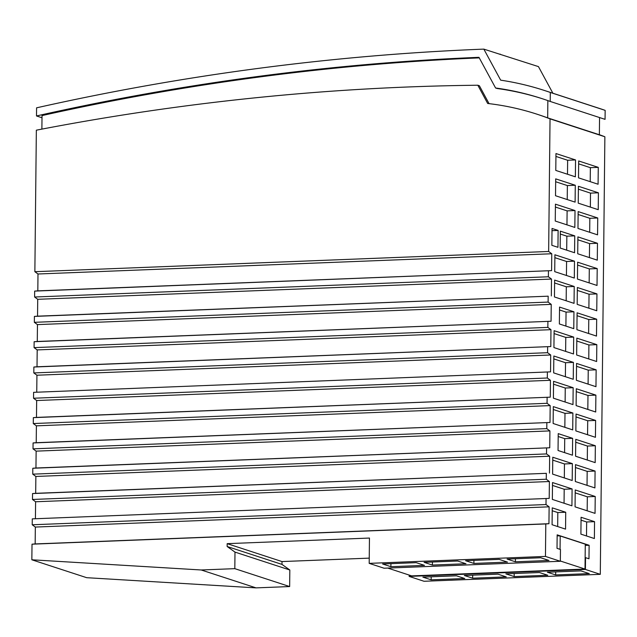 <?xml version="1.0" encoding="UTF-8"?>
<svg xmlns="http://www.w3.org/2000/svg" width="637" height="637" viewBox="0 0 637 637"><rect width="100%" height="100%" fill="white"/><g stroke="black" fill="none" stroke-linecap="round" stroke-linejoin="round"><path stroke-width="0.96" d="M227.146 546.506L281.984 564.406L289.827 570.004L234.989 552.104L227.146 546.506L227.178 543.656L369.452 538.058L369.189 563.363L545.455 556.419L560.337 561.277L384.071 568.22L369.189 563.363M369.245 558.131L282.008 561.563L281.984 564.406M282.008 561.563L227.178 543.656M289.652 586.558L256.058 587.879L86.688 577.687L31.85 559.788L201.22 569.98L234.814 568.658L289.652 586.558L289.827 570.004M409.153 575.06L409.137 576.405L424.027 581.27L600.293 574.327L604.871 136.764A293.999 271.012 -71.9 0 0 599.369 134.694M256.058 587.879L201.22 569.98M234.814 568.658L234.989 552.104M489.057 103.64L479.382 85.748L477.822 85.231A2787.48 2569.515 -71.9 0 0 36.349 130.179L34.868 271.704L37.989 273.99L37.814 290.862L34.661 291.109L34.605 297.009L37.718 299.302L37.543 316.167L34.398 316.414L34.334 322.322L548.115 302.081L551.236 304.375L37.456 324.607L37.28 341.48L551.061 321.247L551.236 304.375M599.552 117.558L599.369 134.757L547.669 117.877A293.999 271.012 -71.9 0 0 538.687 114.756L537.118 114.238A293.999 271.012 -71.9 0 0 487.679 103.481L477.822 85.231M604.871 136.764L550.034 118.856A293.999 271.012 -71.9 0 0 537.118 114.238M547.852 100.598L547.669 117.877M42.002 117.757L36.5 115.958A2797.569 2578.815 108.1 0 1 478.96 57.322L495.586 87.994L497.155 88.511A310.37 286.101 108.1 0 1 542.859 98.902M41.883 129.112L42.026 115.584A2797.569 2578.815 108.1 0 1 479.271 57.887M495.586 87.994A310.37 286.101 108.1 0 1 542.079 98.647A310.37 286.101 108.1 0 1 550.217 101.45L605.054 119.35L605.15 110.36A318.874 293.936 108.1 0 0 599.6 108.481L544.762 90.581A318.874 293.936 108.1 0 1 550.312 92.453L605.15 110.36M36.5 115.958L36.58 107.828A2805.643 2586.26 108.1 0 1 483.833 49.121L500.666 80.158A318.874 293.936 108.1 0 1 544.762 90.581M37.543 316.167L548.178 296.181L34.398 316.414M548.178 296.181L548.115 302.081M33.602 392.336L550.535 371.857L33.602 392.336L33.538 398.236L547.326 378.004L550.44 380.297L36.659 400.53L36.484 417.402L550.264 397.162L33.339 417.641L33.275 423.549L547.056 403.309L550.177 405.602L36.397 425.834L33.275 423.549M547.382 372.104L547.326 378.004M32.28 518.868L549.205 498.397L32.28 518.868L32.216 524.777L545.997 504.544L549.118 506.829L35.338 527.062L35.162 543.934L548.943 523.702L549.118 506.829M32.216 524.777L35.338 527.062M387.758 568.077L411.677 575.888L585.013 569.056L560.345 561.006M33.809 372.932L547.589 352.699L550.71 354.984L36.93 375.217L33.809 372.932L33.872 367.023L37.018 366.785L37.193 349.912L34.072 347.627L547.852 327.394L550.973 329.679L37.193 349.912M36.484 417.402L33.339 417.641M32.75 474.159L546.53 453.926L549.651 456.211L35.863 476.452L32.75 474.159L32.806 468.259L35.959 468.012L36.134 451.139L33.013 448.854L546.793 428.621L549.914 430.907L36.134 451.139M552.876 93.225L538.448 66.606L483.833 49.121M550.217 101.45L550.312 92.453M35.162 543.934L32.017 544.181L31.85 559.788M35.425 518.629L35.6 501.757L32.479 499.472L546.259 479.231L549.381 481.524L35.6 501.757M35.863 476.452L35.688 493.325L32.543 493.564L32.479 499.472M36.397 425.834L36.221 442.707L33.076 442.946L33.013 448.854M33.538 398.236L36.659 400.53M36.747 392.089L36.93 375.217M37.28 341.48L34.135 341.719L34.072 347.627M34.334 322.322L37.456 324.607M37.018 366.785L550.798 346.552L33.872 367.023M547.653 346.791L547.589 352.699M36.221 442.707L550.002 422.474L33.076 442.946M546.857 422.713L546.793 428.621M35.688 493.325L546.323 473.331L32.543 493.564M35.959 468.012L549.739 447.779L32.806 468.259M546.594 448.018L546.53 453.926M34.868 271.704L548.648 251.472L551.769 253.757L37.989 273.99M585.013 569.056L585.132 557.67L585.53 557.654L585.411 569.462L409.137 576.405M546.323 473.331L546.259 479.231M390.903 566.691L424.497 565.369L416.192 562.662L382.598 563.984L390.903 566.691L390.935 563.649M515.397 561.786L548.99 560.464L540.686 557.757L507.092 559.079L515.397 561.786L515.429 558.753M499.185 559.39L465.591 560.711L473.896 563.427L507.49 562.097L499.185 559.39M432.396 565.059L465.989 563.737L457.692 561.022L424.099 562.344L432.396 565.059L432.427 562.017M585.132 557.67L585.276 544.173L560.21 535.988L560.066 549.341M37.814 290.862L551.594 270.629L34.661 291.109M549.739 447.779L549.914 430.907M548.943 523.702L545.798 523.94L545.455 556.419M545.798 523.94L32.017 544.181M585.53 557.654L588.978 558.784L589.121 545.28L557.16 534.849L557.017 548.346L560.464 549.468L560.337 561.277M547.119 397.408L547.056 403.309M550.798 346.552L550.973 329.679M551.061 321.247L34.135 341.719M547.916 321.486L547.852 327.394M34.605 297.009L548.385 276.776L551.507 279.062L37.718 299.302M585.26 545.431L589.121 545.28M550.535 371.857L550.71 354.984M549.205 498.397L549.381 481.524M499.368 54.193A2806.073 2586.65 108.1 0 1 500.3 54.153M548.449 270.868L548.385 276.776M551.323 295.934L551.507 279.062M550.264 397.162L550.44 380.297M549.468 473.084L549.651 456.211M551.594 270.629L551.769 253.757M600.293 574.327L585.411 569.462M422.864 577.13L431.169 579.837L464.763 578.515L456.458 575.808L422.864 577.13M472.662 578.205L506.256 576.883L497.951 574.168L464.357 575.49L472.662 578.205L472.694 575.163M547.756 575.251L539.451 572.536L505.858 573.857L514.163 576.573L547.756 575.251M555.663 574.932L589.257 573.611L580.952 570.903L547.358 572.225L555.663 574.932L555.695 571.899M557.144 535.789L560.21 535.988M546.06 498.636L545.997 504.544M548.648 251.472L550.034 118.856M559.366 323.954L559.541 307.082L573.953 311.788L573.778 328.66L559.366 323.954M595.436 437.308L575.856 430.915L576.031 414.042L595.611 420.436L595.436 437.308M558.044 450.494L558.219 433.622L572.631 438.328L572.456 455.2L558.044 450.494M573.252 379.278L553.664 372.884L553.84 356.011L573.427 362.405L573.252 379.278M597.291 260.159L577.711 253.765L577.886 236.892L597.466 243.286L597.291 260.159M595.085 471.054L594.91 487.918L575.322 481.524L575.498 464.652L595.085 471.054L587.179 471.364L575.466 467.534M596.941 293.896L596.765 310.768L577.178 304.375L577.353 287.502L596.941 293.896L589.034 294.214L577.321 290.384M574.574 252.738L560.162 248.032L560.337 231.159L574.749 235.865L574.574 252.738M553.402 398.189L553.577 381.316L573.165 387.71L572.981 404.583L553.402 398.189M595.969 386.691L576.381 380.297L576.557 363.424L596.144 369.818L595.969 386.691M577.974 228.452L578.149 211.588L597.737 217.981L597.562 234.846L577.974 228.452M571.922 505.81L552.343 499.416L552.518 482.543L572.098 488.937L571.922 505.81M595.706 412.004L576.119 405.602L576.294 388.737L595.882 395.131L595.706 412.004M578.412 186.275L598.406 192.804L598.231 209.684L578.237 203.155L578.412 186.275M555.52 195.734L555.695 178.862L575.283 185.256L575.107 202.128L555.52 195.734M574.837 227.433L555.257 221.039L555.432 204.166L575.02 210.56L574.837 227.433M597.028 285.464L577.441 279.07L577.624 262.197L597.203 268.591L597.028 285.464M595.173 462.613L575.585 456.219L575.768 439.347L595.348 445.741L595.173 462.613M576.915 329.687L577.09 312.815L596.678 319.209L596.495 336.081L576.915 329.687M552.781 457.239L572.368 463.632L572.193 480.505L552.605 474.111L552.781 457.239M574.048 303.355L554.461 296.961L554.636 280.089L574.224 286.483L574.048 303.355M595.221 496.486L595.046 513.366L575.06 506.845L575.235 489.964L595.221 496.486L587.322 496.804L575.203 492.847M578.507 177.842L578.683 160.97L598.262 167.364L598.087 184.236L578.507 177.842M551.857 245.325L552.032 228.452L558.123 230.443L557.948 247.307L551.857 245.325M573.515 353.965L553.927 347.571L554.11 330.699L573.69 337.1L573.515 353.965M594.377 538.536L580.904 534.14L581.079 517.268L594.552 521.663L594.377 538.536M572.719 429.887L553.139 423.494L553.314 406.621L572.894 413.015L572.719 429.887M554.899 254.784L574.486 261.178L574.311 278.05L554.723 271.649L554.899 254.784M565.552 529.124L552.072 524.721L552.255 507.856L565.728 512.252L565.552 529.124M576.652 355L576.827 338.12L596.813 344.649L596.638 361.521L576.652 355M555.966 153.549L575.545 159.943L575.37 176.815L555.783 170.421L555.966 153.549M550.002 422.474L550.177 405.602M431.169 579.837L431.201 576.803M514.163 576.573L514.194 573.531M473.896 563.427L473.928 560.385M588.763 358.957L588.907 344.959L576.796 341.002M596.813 344.649L588.907 344.959M567.495 174.243L567.639 160.261L555.934 156.431M575.545 159.943L567.639 160.261M565.903 326.088L566.054 312.098L559.509 309.964M573.953 311.788L566.054 312.098M587.561 434.737L587.712 420.746L575.999 416.924M595.611 420.436L587.712 420.746M564.581 452.628L564.724 438.638L558.187 436.504M572.631 438.328L564.724 438.638M565.377 376.706L565.521 362.716L553.816 358.894M573.427 362.405L565.521 362.716M589.416 257.587L589.567 243.597L577.855 239.775M597.466 243.286L589.567 243.597M587.035 485.354L587.179 471.364M588.891 308.197L589.034 294.214M566.699 250.166L566.85 236.176L560.305 234.042M574.749 235.865L566.85 236.176M565.115 402.011L565.258 388.021L553.545 384.199M573.165 387.71L565.258 388.021M588.094 384.119L588.238 370.129L576.533 366.307M596.144 369.818L588.238 370.129M589.687 232.282L589.83 218.292L578.117 214.47M597.737 217.981L589.83 218.292M564.048 503.238L564.199 489.248L552.486 485.426M572.098 488.937L564.199 489.248M587.832 409.432L587.975 395.442L576.262 391.62M595.882 395.131L587.975 395.442M590.356 207.113L590.499 193.115L578.388 189.157M598.406 192.804L590.499 193.115M567.233 199.556L567.376 185.566L555.671 181.744M575.283 185.256L567.376 185.566M566.962 224.861L567.113 210.871L555.4 207.049M575.02 210.56L567.113 210.871M589.153 282.892L589.297 268.902L577.592 265.08M597.203 268.591L589.297 268.902M587.298 460.041L587.441 446.051L575.737 442.229M595.348 445.741L587.441 446.051M588.62 333.509L588.771 319.519L577.058 315.697M596.678 319.209L588.771 319.519M564.318 477.933L564.462 463.943L552.749 460.121M572.368 463.632L564.462 463.943M566.174 300.783L566.317 286.793L554.604 282.971M574.224 286.483L566.317 286.793M587.171 510.794L587.322 496.804M590.212 181.664L590.364 167.674L578.651 163.852M598.262 167.364L590.364 167.674M558.123 230.443L552.008 230.682M565.64 351.401L565.783 337.411L554.079 333.581M573.69 337.1L565.783 337.411M586.502 535.964L586.653 521.974L581.048 520.15M594.552 521.663L586.653 521.974M564.844 427.316L564.995 413.333L553.282 409.503M572.894 413.015L564.995 413.333M566.436 275.479L566.58 261.488L554.875 257.667M574.486 261.178L566.58 261.488M557.678 526.552L557.821 512.562L552.223 510.739M565.728 512.252L557.821 512.562"/></g></svg>
